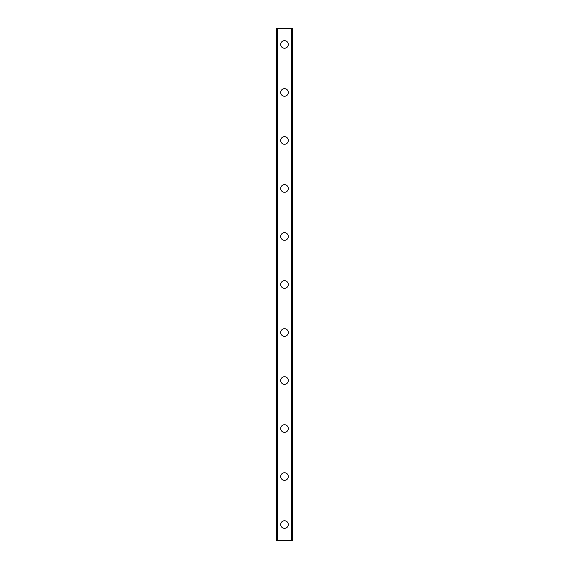 <?xml version="1.0" encoding="UTF-8"?>
<svg xmlns="http://www.w3.org/2000/svg" width="569" height="569" viewBox="0 0 569 569"><rect width="100%" height="100%" fill="white"/><g stroke="black" fill="none" stroke-linecap="round" stroke-linejoin="round"><path stroke-width="0.85" d="M280.702 524.547A3.798 3.798 0 0 1 284.5 520.749A3.798 3.798 0 0 1 288.298 524.547A3.798 3.798 0 0 1 284.5 528.345A3.798 3.798 0 0 1 280.702 524.547M280.702 476.538A3.798 3.798 0 0 1 284.5 472.739A3.798 3.798 0 0 1 288.298 476.538A3.798 3.798 0 0 1 284.5 480.336A3.798 3.798 0 0 1 280.702 476.538M280.702 428.528A3.798 3.798 0 0 1 284.5 424.73A3.798 3.798 0 0 1 288.298 428.528A3.798 3.798 0 0 1 284.5 432.326A3.798 3.798 0 0 1 280.702 428.528M280.702 380.519A3.798 3.798 0 0 1 284.5 376.721A3.798 3.798 0 0 1 288.298 380.519A3.798 3.798 0 0 1 284.5 384.317A3.798 3.798 0 0 1 280.702 380.519M280.702 332.509A3.798 3.798 0 0 1 284.5 328.711A3.798 3.798 0 0 1 288.298 332.509A3.798 3.798 0 0 1 284.5 336.307A3.798 3.798 0 0 1 280.702 332.509M280.702 284.5A3.798 3.798 0 0 1 284.5 280.702A3.798 3.798 0 0 1 288.298 284.5A3.798 3.798 0 0 1 284.5 288.298A3.798 3.798 0 0 1 280.702 284.5M280.702 236.491A3.798 3.798 0 0 1 284.5 232.693A3.798 3.798 0 0 1 288.298 236.491A3.798 3.798 0 0 1 284.5 240.289A3.798 3.798 0 0 1 280.702 236.491M280.702 188.481A3.798 3.798 0 0 1 284.5 184.683A3.798 3.798 0 0 1 288.298 188.481A3.798 3.798 0 0 1 284.5 192.279A3.798 3.798 0 0 1 280.702 188.481M280.702 140.472A3.798 3.798 0 0 1 284.5 136.674A3.798 3.798 0 0 1 288.298 140.472A3.798 3.798 0 0 1 284.5 144.27A3.798 3.798 0 0 1 280.702 140.472M280.702 92.463A3.798 3.798 0 0 1 284.5 88.664A3.798 3.798 0 0 1 288.298 92.463A3.798 3.798 0 0 1 284.5 96.261A3.798 3.798 0 0 1 280.702 92.463M280.702 44.453A3.798 3.798 0 0 1 284.5 40.655A3.798 3.798 0 0 1 288.298 44.453A3.798 3.798 0 0 1 284.5 48.251A3.798 3.798 0 0 1 280.702 44.453M292.317 28.45L276.498 28.45L276.498 540.55L292.502 540.55L292.502 28.45L292.317 540.55M276.498 28.45L276.498 540.55L276.498 28.45M277.722 28.45L277.722 540.55M277.8 28.45L277.8 540.55M291.2 28.45L291.2 540.55M291.278 28.45L291.278 540.55M292.502 28.45L292.502 540.55L292.502 28.45M276.683 28.45L276.683 540.55M277.644 28.45L277.644 540.55M291.356 28.45L291.356 540.55"/></g></svg>
